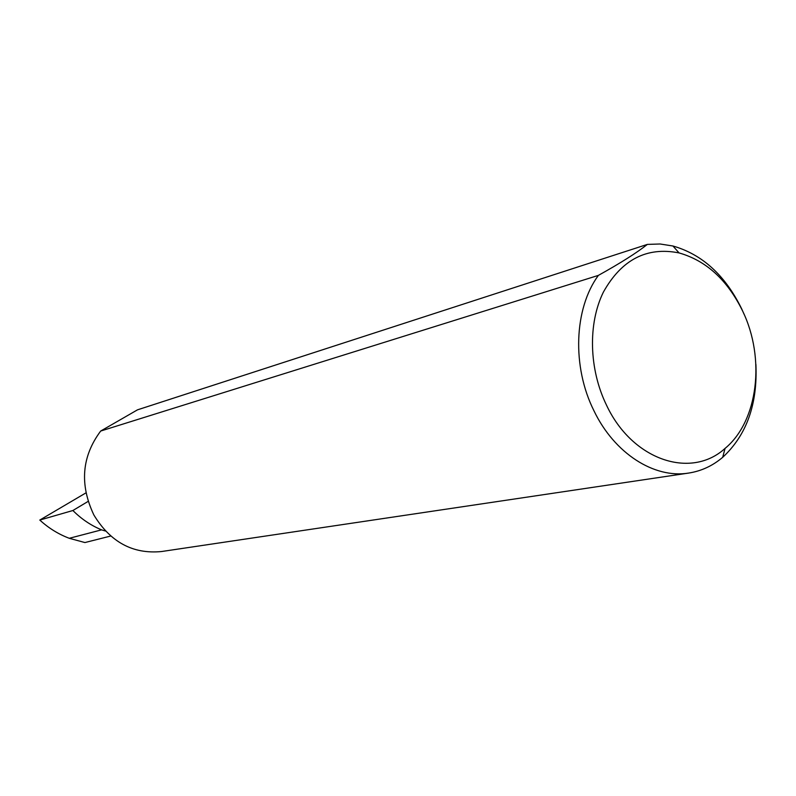 <?xml version="1.0" encoding="UTF-8"?>
<svg xmlns="http://www.w3.org/2000/svg" width="796" height="796" viewBox="0 0 796 796"><rect width="100%" height="100%" fill="white"/><g stroke="black" fill="none" stroke-linecap="round" stroke-linejoin="round"><path stroke-width="1.19" d="M742.628 311.037C727.425 280.033 706.231 260.66 679.058 252.919C646.8 246.531 621.586 259.576 603.408 292.072C587.846 323.584 588.94 369.115 606.482 405.104C632.193 460.148 690.858 479.62 725.066 448.397C758.15 421.223 765.593 358.3 742.628 311.037M755.911 364.459C757.653 404.249 746.578 435.193 722.688 457.312C712.629 465.859 701.276 471.113 688.649 473.073C654.242 478.794 614.393 453.461 593.945 410.766C571.836 366.638 574.055 308.599 598.363 275.396C620.532 263.078 636.87 252.74 647.367 244.402L660.113 243.994L672.958 246.004C702.38 254.441 725.285 275.406 741.693 308.878L744.101 314.291M647.367 244.402L137.509 409.831L100.684 431.044L598.363 275.396M688.649 473.073L161.489 551.538C132.902 554.315 110.365 542.126 93.858 514.962C79.461 484.446 81.729 456.466 100.684 431.044M105.48 531.041L101.57 529.857C90.933 525.45 81.381 519.002 72.894 510.515L88.107 501.41M110.714 536.036L84.923 542.554L69.272 538.295L101.57 529.857M69.272 538.295C58.397 534.176 48.566 528.096 39.8 520.057L85.908 492.903M72.894 510.515L39.8 520.057M679.058 252.919L672.958 246.004M725.066 448.397L722.688 457.312"/></g></svg>
